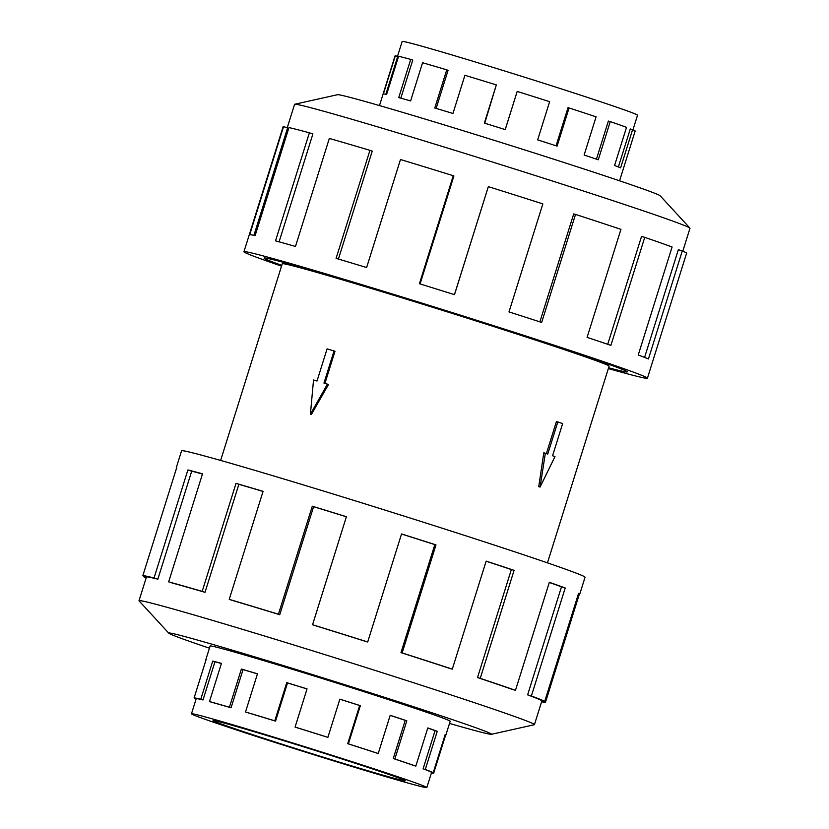 <?xml version="1.0" encoding="UTF-8"?>
<svg xmlns="http://www.w3.org/2000/svg" width="829" height="829" viewBox="0 0 829 829"><rect width="100%" height="100%" fill="white"/><g stroke="black" fill="none" stroke-linecap="round" stroke-linejoin="round"><path stroke-width="1.24" d="M608.6 367.775A190.224 3.813 -162.6 0 0 627.211 371.858A190.224 3.813 -162.6 0 0 530.405 337.973A190.224 3.813 -162.6 0 0 342.294 279.3A190.224 3.813 -162.6 0 0 264.171 258.088A190.224 3.813 -162.6 0 0 281.777 265.353A190.276 3.813 17.4 0 1 264.119 258.078A190.276 3.813 17.4 0 1 342.263 279.29A190.276 3.813 17.4 0 1 530.425 337.973A190.276 3.813 17.4 0 1 627.263 371.879A190.276 3.813 17.4 0 1 608.6 367.775M547.461 562.86L609.097 366.18A171.251 3.44 -162.6 0 0 521.949 335.672A171.251 3.44 -162.6 0 0 352.605 282.855A171.251 3.44 -162.6 0 0 282.274 263.767L220.638 460.437M397.485 56.403L402.169 41.45A123.324 2.477 17.4 0 1 452.81 55.201A123.324 2.477 17.4 0 1 574.766 93.242A123.324 2.477 17.4 0 1 637.532 115.21L632.952 129.832M619.564 180.805L635.159 131.044A125.79 2.528 -162.6 0 0 632.589 129.676L620.631 167.852A125.79 2.528 -162.6 0 0 614.558 165.51L626.527 127.334A125.79 2.528 -162.6 0 0 610.248 121.604L598.289 159.79A125.79 2.528 -162.6 0 0 584.124 155.013L596.092 116.837A125.79 2.528 -162.6 0 0 569.067 107.957L557.098 146.132A125.79 2.528 -162.6 0 0 537.658 139.873L549.627 101.698A125.79 2.528 -162.6 0 0 517.192 91.428L505.203 129.593A125.79 2.528 -162.6 0 0 484.354 123.096L496.322 84.921A125.79 2.528 -162.6 0 0 464.914 75.294L452.955 113.469A125.79 2.528 -162.6 0 0 434.779 108.008L446.748 69.833L448.085 70.289L436.137 108.412M496.322 84.921L484.737 123.22M569.067 107.957L568.01 107.677L556.062 145.8M610.248 121.604L608.382 121.055L596.445 159.158M632.589 129.676L630.289 128.961L618.382 166.95M517.192 91.428L505.234 129.604M363.869 769.55A100.672 2.021 17.4 0 1 264.316 738.494A100.672 2.021 17.4 0 1 213.084 720.567A100.672 2.021 17.4 0 1 254.43 731.789A100.672 2.021 17.4 0 1 353.983 762.846A100.672 2.021 17.4 0 1 405.215 780.773A100.672 2.021 17.4 0 1 363.869 769.55M242.12 727.541A123.324 2.477 -162.6 0 0 191.468 713.79A123.324 2.477 -162.6 0 0 254.234 735.758A123.324 2.477 -162.6 0 0 376.19 773.799A123.324 2.477 -162.6 0 0 391.962 778.452A123.324 2.477 -162.6 0 0 426.831 787.55A123.324 2.477 -162.6 0 0 364.076 765.581A123.324 2.477 -162.6 0 0 242.12 727.541M257.446 673.863A123.324 2.477 -162.6 0 0 243.032 669.614L241.374 669.055A125.79 2.528 17.4 0 1 257.467 673.811L245.508 711.987A125.79 2.528 17.4 0 1 274.782 720.826L275.549 721.116L287.518 682.941L286.751 682.65A125.79 2.528 17.4 0 1 307.051 688.899L295.083 727.074A125.79 2.528 17.4 0 1 327.901 737.344L327.621 737.302A123.324 2.477 17.4 0 0 295.456 727.24L295.083 727.074M205.986 659.998A125.79 2.528 17.4 0 1 205.81 659.78A125.79 2.528 17.4 0 1 206.079 659.708L194.11 697.883A125.79 2.528 17.4 0 1 200.773 699.261L212.732 661.086A125.79 2.528 17.4 0 1 221.436 663.387L209.468 701.562L211.519 702.236A123.324 2.477 17.4 0 1 231.063 707.79L243.032 669.614M221.405 663.49A123.324 2.477 -162.6 0 0 214.949 661.791L212.732 661.086M194.11 697.883L196.463 698.619A123.324 2.477 17.4 0 1 202.991 699.977L214.949 661.791M196.048 699.168A125.79 2.528 17.4 0 1 194.535 698.474L194.66 698.059M209.468 701.562A125.79 2.528 17.4 0 1 229.415 707.241L241.374 669.055M287.228 127.79L294.564 104.361A207.188 4.155 17.4 0 1 294.73 104.257A207.188 4.155 17.4 0 1 379.661 127.459A207.188 4.155 17.4 0 1 581.492 190.38A207.188 4.155 17.4 0 1 689.904 228.099A207.188 4.155 17.4 0 1 689.987 228.276L682.816 251.146M294.73 104.257L337.579 94.693A169.137 3.399 17.4 0 1 406.915 113.635A169.137 3.399 17.4 0 1 571.668 164.992A169.137 3.399 17.4 0 1 660.174 195.789L689.904 228.099M281.539 266.14A211.416 4.238 17.4 0 1 243.944 251.757A211.416 4.238 17.4 0 1 330.771 275.321A211.416 4.238 17.4 0 1 539.834 340.532A211.416 4.238 17.4 0 1 647.428 378.2A211.416 4.238 17.4 0 1 608.362 368.563M454.447 294.647L488.343 186.639L454.499 294.658A211.416 4.238 -162.6 0 0 419.412 283.725L453.266 175.707A211.416 4.238 -162.6 0 0 400.48 159.52L366.625 267.539A211.416 4.238 -162.6 0 0 336.087 258.358L369.941 150.339A211.416 4.238 -162.6 0 0 329.32 138.443L295.476 246.462A211.416 4.238 -162.6 0 0 275.518 240.845L309.372 132.827A211.416 4.238 -162.6 0 0 288.969 127.573L255.125 235.591A211.416 4.238 -162.6 0 0 249.716 234.659L283.559 126.64A211.416 4.238 -162.6 0 0 283.114 126.775L243.944 251.757M283.559 126.64L287.59 127.904L253.923 235.332M309.372 132.827L312.885 133.977L279.083 241.83M450.168 721.334A125.842 2.528 -162.6 0 0 450.24 721.271A125.842 2.528 -162.6 0 0 386.2 698.857A125.842 2.528 -162.6 0 0 261.757 660.039A125.842 2.528 -162.6 0 0 210.069 646.009A125.842 2.528 -162.6 0 0 210.1 646.092M449.515 723.427A169.137 3.399 -162.6 0 0 491.421 734.307L534.27 724.743A207.188 4.155 -162.6 0 0 534.436 724.639A207.188 4.155 -162.6 0 0 428.987 687.728A207.188 4.155 -162.6 0 0 224.11 623.822A207.188 4.155 -162.6 0 0 139.013 600.724A207.188 4.155 -162.6 0 0 139.096 600.901L168.826 633.211A169.137 3.399 -162.6 0 0 209.436 648.195M491.421 734.307A169.137 3.399 -162.6 0 0 407.941 704.899A169.137 3.399 -162.6 0 0 238.224 651.926A169.137 3.399 -162.6 0 0 168.826 633.211M579.74 594.206L585.056 577.243A211.416 4.238 -162.6 0 0 477.463 539.586A211.416 4.238 -162.6 0 0 268.389 474.375A211.416 4.238 -162.6 0 0 181.572 450.8L176.256 467.763A211.416 4.238 17.4 0 1 176.701 467.639L142.847 575.658L146.878 576.922A207.188 4.155 17.4 0 1 157.842 579.191L154.039 577.968L187.893 469.95A211.416 4.238 17.4 0 1 202.514 473.825L168.66 581.844L172.173 582.984A207.188 4.155 17.4 0 1 205.022 592.331L202.183 591.378L236.027 483.359A211.416 4.238 17.4 0 1 263.073 491.338L229.229 599.357A211.416 4.238 17.4 0 1 278.43 614.216L312.284 506.198A211.416 4.238 17.4 0 1 346.408 516.705L312.554 624.724A211.416 4.238 17.4 0 1 367.703 641.967L401.547 533.949A211.416 4.238 17.4 0 1 435.992 544.891L402.138 652.91A211.416 4.238 17.4 0 1 452.302 669.138L486.157 561.119A211.416 4.238 17.4 0 1 514.084 570.331L480.229 678.35A211.416 4.238 17.4 0 1 515.483 690.329L549.337 582.31A211.416 4.238 17.4 0 1 565.223 587.979L531.379 695.997A211.416 4.238 17.4 0 1 544.726 701.365L578.58 593.346A211.416 4.238 17.4 0 1 579.74 594.206A211.416 4.238 17.4 0 1 579.284 594.341L545.441 702.36A211.416 4.238 17.4 0 1 541.596 701.769M531.379 695.997L527.627 694.857A207.188 4.155 17.4 0 1 540.715 700.111L544.726 701.365M527.627 694.857L561.482 586.839A207.188 4.155 -162.6 0 0 549.285 582.466M480.229 678.35L477.514 677.562A207.188 4.155 17.4 0 1 512.053 689.303L515.483 690.329M477.514 677.562L511.358 569.544A207.188 4.155 -162.6 0 0 486.126 561.212M402.138 652.91L400.977 652.641A207.188 4.155 17.4 0 1 450.137 668.537L452.302 669.138M400.977 652.641L434.831 544.612A207.188 4.155 -162.6 0 0 401.526 534.031M312.554 624.724L313.186 625.004A207.188 4.155 17.4 0 1 367.226 641.915L367.703 641.967M346.377 516.778A207.188 4.155 -162.6 0 0 313.6 506.695L312.284 506.198M229.229 599.357L231.529 600.144A207.188 4.155 17.4 0 1 279.746 614.714L313.6 506.695M279.746 614.714L278.43 614.216M434.831 544.612L435.992 544.891M511.358 569.544L514.084 570.331M561.482 586.839L565.223 587.979M578.362 594.051L579.284 594.341M545.441 702.36L541.772 701.21M146.298 577.502L143.562 576.652L143.78 575.948M146.184 577.854A211.416 4.238 17.4 0 1 143.562 576.652M157.842 579.191L191.696 471.173L187.893 469.95M202.463 474.001A207.188 4.155 -162.6 0 0 191.696 471.173M142.847 575.658A211.416 4.238 17.4 0 1 154.039 577.968M205.022 592.331L238.866 484.312L236.027 483.359M263.042 491.431A207.188 4.155 -162.6 0 0 238.866 484.312M168.66 581.844A211.416 4.238 17.4 0 1 202.183 591.378M369.941 150.339L372.242 151.137L338.419 259.052M644.589 357.403L678.34 249.705L682.288 250.928L648.444 358.947A211.416 4.238 -162.6 0 0 638.237 355.009L672.091 246.99A211.416 4.238 -162.6 0 0 644.744 237.363L610.89 345.382A211.416 4.238 -162.6 0 0 587.098 337.362L620.942 229.343A211.416 4.238 -162.6 0 0 575.523 214.421L541.669 322.44A211.416 4.238 -162.6 0 0 508.996 311.922L542.85 203.903A211.416 4.238 -162.6 0 0 488.343 186.639M647.428 378.2L686.599 253.218A211.416 4.238 -162.6 0 0 682.288 250.928M607.73 344.304L641.542 236.42L644.744 237.363M539.886 321.859L573.709 213.934L575.523 214.421M453.266 175.707L453.898 175.997L420.075 283.932M194.535 698.474L196.11 698.971M200.773 699.261L202.991 699.977M229.415 707.241L231.063 707.79M275.549 721.116A123.324 2.477 17.4 0 0 246.845 712.443L245.508 711.987M378.231 753.499L376.977 753.146A123.324 2.477 17.4 0 0 347.714 743.686L348.387 743.851A125.79 2.528 17.4 0 1 378.231 753.499L390.2 715.323A125.79 2.528 17.4 0 1 406.821 720.805L394.853 758.991A125.79 2.528 17.4 0 1 415.826 766.11L413.826 765.519A123.324 2.477 17.4 0 0 393.267 758.525L394.853 758.991M433.225 772.68L430.893 771.954A123.324 2.477 17.4 0 0 423.101 768.825L425.287 769.488A125.79 2.528 17.4 0 1 433.225 772.68L445.194 734.504A125.79 2.528 17.4 0 1 445.878 735.012A125.79 2.528 17.4 0 1 445.619 735.095L433.65 773.27A125.79 2.528 17.4 0 1 431.412 772.929M431.515 772.597L433.65 773.27M415.826 766.11L427.795 727.935A125.79 2.528 17.4 0 1 437.246 731.313L425.287 769.488M327.901 737.344L339.859 699.158A125.79 2.528 17.4 0 1 360.346 705.676L348.387 743.851M274.782 720.826L286.751 682.65M307.031 688.951A123.324 2.477 -162.6 0 0 287.518 682.941M347.714 743.686L359.672 705.51A123.324 2.477 -162.6 0 0 339.849 699.21M359.672 705.51L360.346 705.676M393.267 758.525L405.226 720.349A123.324 2.477 -162.6 0 0 390.179 715.375M405.226 720.349L406.821 720.805M423.101 768.825L435.059 730.65A123.324 2.477 -162.6 0 0 427.764 728.028M435.059 730.65L437.246 731.313M445.059 734.919L445.619 735.095M446.748 69.833A125.79 2.528 -162.6 0 0 422.572 62.745L410.614 100.931A125.79 2.528 -162.6 0 0 398.739 97.594L410.707 59.408A125.79 2.528 -162.6 0 0 398.573 56.279L386.604 94.465A125.79 2.528 -162.6 0 0 383.381 93.905L395.35 55.73A125.79 2.528 -162.6 0 0 395.081 55.802L379.485 105.573M400.821 98.164L412.759 60.082L410.707 59.408M385.848 94.299L397.702 56.465L395.35 55.73M334.035 350.957L327.082 348.874L317.01 381.029L313.528 379.993L310.409 414.21L311.341 414.531L328.502 384.501L323.963 383.102L334.035 350.957L334.999 351.289L324.937 383.392M310.409 414.21L327.445 384.138M546.373 453.618L556.435 421.526L557.813 421.94L562.642 423.609L552.57 455.753L554.974 456.582L540.083 487.069L545.337 453.256L547.741 454.085L557.813 421.94M540.083 487.069L538.736 486.664L543.814 452.8L545.337 453.256M196.245 698.557L191.468 713.79M210.141 645.957L205.81 659.78M534.436 724.639L541.99 700.515M139.013 600.724L146.515 576.808M450.209 721.189L445.878 735.012M431.65 772.182L426.831 787.55"/></g></svg>
